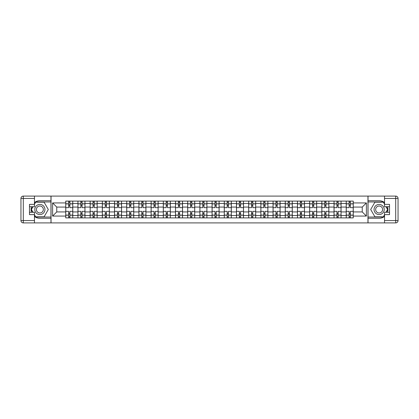 <?xml version="1.0" encoding="UTF-8"?>
<svg xmlns="http://www.w3.org/2000/svg" width="419" height="419" viewBox="0 0 419 419"><rect width="100%" height="100%" fill="white"/><g stroke="black" fill="none" stroke-linecap="round" stroke-linejoin="round"><path stroke-width="0.63" d="M34.473 216.445A8.794 8.794 0 0 0 39.868 218.294L50.966 218.294L50.966 222.908L368.034 222.908L368.034 218.294L379.132 218.294A8.794 8.794 0 0 0 384.527 216.445M384.527 202.555A8.794 8.794 0 0 0 379.132 200.706L368.034 200.706L368.034 196.092L50.966 196.092L50.966 200.706L39.868 200.706A8.794 8.794 0 0 0 34.473 202.555M77.939 217.901L77.939 203.482L72.78 203.482L72.78 217.901M72.78 203.482L72.78 201.099M77.939 203.482L77.939 201.099M84.973 201.099L84.973 217.901M90.132 217.901L90.132 201.099M97.166 201.099L97.166 217.901M102.325 217.901L102.325 201.099M109.364 201.099L109.364 217.901M114.523 217.901L114.523 201.099M121.557 201.099L121.557 217.901M126.716 217.901L126.716 201.099M133.75 201.099L133.75 217.901M138.909 217.901L138.909 201.099M145.948 201.099L145.948 217.901M151.107 217.901L151.107 201.099M158.141 201.099L158.141 217.901M163.3 217.901L163.3 201.099M170.334 201.099L170.334 217.901M175.493 217.901L175.493 201.099M182.532 201.099L182.532 217.901M187.691 217.901L187.691 201.099M194.725 201.099L194.725 217.901M199.884 217.901L199.884 201.099M206.918 201.099L206.918 217.901M212.082 217.901L212.082 201.099M219.116 201.099L219.116 217.901M224.275 217.901L224.275 201.099M231.309 201.099L231.309 217.901M236.468 217.901L236.468 201.099M243.507 201.099L243.507 217.901M248.666 217.901L248.666 201.099M255.7 201.099L255.7 217.901M260.859 217.901L260.859 201.099M267.893 201.099L267.893 217.901M273.052 217.901L273.052 201.099M280.091 201.099L280.091 217.901M285.25 217.901L285.25 201.099M292.284 201.099L292.284 217.901M297.443 217.901L297.443 201.099M304.477 201.099L304.477 217.901M309.636 217.901L309.636 201.099M316.675 201.099L316.675 217.901M321.834 217.901L321.834 201.099M328.868 201.099L328.868 217.901M334.027 217.901L334.027 201.099M341.061 201.099L341.061 217.901M346.22 217.901L346.22 201.099M346.22 211.925L341.061 211.925M334.027 211.925L328.868 211.925M321.834 211.925L316.675 211.925M309.636 211.925L304.477 211.925M297.443 211.925L292.284 211.925M285.25 211.925L280.091 211.925M273.052 211.925L267.893 211.925M260.859 211.925L255.7 211.925M248.666 211.925L243.507 211.925M236.468 211.925L231.309 211.925M224.275 211.925L219.116 211.925M212.082 211.925L206.918 211.925M199.884 211.925L194.725 211.925M187.691 211.925L182.532 211.925M175.493 211.925L170.334 211.925M163.3 211.925L158.141 211.925M151.107 211.925L145.948 211.925M138.909 211.925L133.75 211.925M126.716 211.925L121.557 211.925M114.523 211.925L109.364 211.925M102.325 211.925L97.166 211.925M90.132 211.925L84.973 211.925M77.939 211.925L72.78 211.925M346.22 207.075L341.061 207.075M334.027 207.075L328.868 207.075M321.834 207.075L316.675 207.075M309.636 207.075L304.477 207.075M297.443 207.075L292.284 207.075M285.25 207.075L280.091 207.075M273.052 207.075L267.893 207.075M260.859 207.075L255.7 207.075M248.666 207.075L243.507 207.075M236.468 207.075L231.309 207.075M224.275 207.075L219.116 207.075M212.082 207.075L206.918 207.075M199.884 207.075L194.725 207.075M187.691 207.075L182.532 207.075M175.493 207.075L170.334 207.075M163.3 207.075L158.141 207.075M151.107 207.075L145.948 207.075M138.909 207.075L133.75 207.075M126.716 207.075L121.557 207.075M114.523 207.075L109.364 207.075M102.325 207.075L97.166 207.075M90.132 207.075L84.973 207.075M77.939 207.075L72.78 207.075M56.754 211.925L65.741 211.925L65.741 207.075L56.754 207.075L56.754 211.925L52.611 216.068L52.611 202.932L65.741 202.932L65.741 207.075M353.259 207.075L353.259 211.925L362.246 211.925L362.246 207.075L353.259 207.075L353.259 201.099L65.741 201.099L65.741 202.932M353.259 202.932L366.389 202.932L366.389 216.068L353.259 216.068L353.259 211.925M65.741 211.925L65.741 217.901L353.259 217.901L353.259 216.068M65.741 216.068L52.611 216.068M367.955 222.908L367.955 196.092M51.045 222.908L51.045 196.092M69.884 216.733L68.632 216.733M68.632 202.267L69.884 202.267M82.082 216.733L80.83 216.733M80.83 202.267L82.082 202.267M94.275 216.733L93.023 216.733M93.023 202.267L94.275 202.267M106.468 216.733L105.221 216.733M105.221 202.267L106.468 202.267M118.666 216.733L117.414 216.733M117.414 202.267L118.666 202.267M130.859 216.733L129.607 216.733M129.607 202.267L130.859 202.267M143.052 216.733L141.805 216.733M141.805 202.267L143.052 202.267M155.25 216.733L153.998 216.733M153.998 202.267L155.25 202.267M167.443 216.733L166.191 216.733M166.191 202.267L167.443 202.267M179.641 216.733L178.389 216.733M178.389 202.267L179.641 202.267M191.834 216.733L190.582 216.733M190.582 202.267L191.834 202.267M204.027 216.733L202.775 216.733M202.775 202.267L204.027 202.267M216.225 216.733L214.973 216.733M214.973 202.267L216.225 202.267M228.418 216.733L227.166 216.733M227.166 202.267L228.418 202.267M240.611 216.733L239.359 216.733M239.359 202.267L240.611 202.267M252.809 216.733L251.557 216.733M251.557 202.267L252.809 202.267M265.002 216.733L263.75 216.733M263.75 202.267L265.002 202.267M277.195 216.733L275.948 216.733M275.948 202.267L277.195 202.267M289.393 216.733L288.141 216.733M288.141 202.267L289.393 202.267M301.586 216.733L300.334 216.733M300.334 202.267L301.586 202.267M313.779 216.733L312.532 216.733M312.532 202.267L313.779 202.267M325.977 216.733L324.725 216.733M324.725 202.267L325.977 202.267M338.17 216.733L336.918 216.733M336.918 202.267L338.17 202.267M350.368 216.733L349.116 216.733M349.116 202.267L350.368 202.267M52.611 202.932L56.754 207.075M362.246 211.925L366.389 216.068M362.246 207.075L366.389 202.932M72.738 217.901L72.738 207.662L69.884 207.662L69.884 201.099M68.632 201.099L68.632 207.662L65.783 207.662L65.783 201.099M72.738 207.662L72.738 201.099M65.783 217.901L65.783 211.338L68.632 211.338L68.632 217.901M69.884 217.901L69.884 211.338L72.738 211.338M68.632 205.944L69.884 205.944M65.783 211.338L65.783 207.662M69.884 213.056L68.632 213.056M69.884 216.885L68.632 216.885M68.632 214.072L69.884 214.072M69.884 204.928L68.632 204.928M68.632 202.115L69.884 202.115M31.525 206.724A8.794 8.794 0 0 0 31.525 212.276M50.966 196.092L34.473 196.092L34.473 206.724L29.471 206.724M50.966 222.908L23.296 222.908A2.346 2.346 0 0 1 20.95 220.562L20.95 198.438A2.346 2.346 0 0 1 23.296 196.092L34.473 196.092M50.966 218.294L50.966 200.706M29.471 212.276L34.473 212.276L34.473 222.908M34.473 204.378L29.471 204.378L29.471 214.622L34.473 214.622M50.966 201.958L35.51 201.958L34.473 203.754M34.473 215.246L35.51 217.042L50.966 217.042M32.761 206.724L31.158 209.5L32.761 212.276M387.475 212.276A8.794 8.794 0 0 0 387.475 206.724M368.034 222.908L384.527 222.908L384.527 212.276L389.529 212.276M368.034 196.092L395.704 196.092A2.346 2.346 0 0 1 398.05 198.438L398.05 220.562A2.346 2.346 0 0 1 395.704 222.908L384.527 222.908M368.034 200.706L368.034 218.294M389.529 206.724L384.527 206.724L384.527 196.092M384.527 214.622L389.529 214.622L389.529 204.378L384.527 204.378M368.034 217.042L383.49 217.042L384.527 215.246M384.527 203.754L383.49 201.958L368.034 201.958M386.239 212.276L387.842 209.5L386.239 206.724M34.787 209.5A5.08 5.08 0 0 0 39.868 214.58A5.08 5.08 0 0 0 44.948 209.5A5.08 5.08 0 0 0 39.868 204.42A5.08 5.08 0 0 0 34.787 209.5M36.39 209.5A3.478 3.478 0 0 0 39.868 212.978A3.478 3.478 0 0 0 43.346 209.5A3.478 3.478 0 0 0 39.868 206.022A3.478 3.478 0 0 0 36.39 209.5M34.473 204.226L35.646 202.188L44.089 202.188L48.305 209.5L44.089 216.812L35.646 216.812L34.473 214.774M33.028 212.276L31.43 209.5L33.028 206.724M374.052 209.5A5.08 5.08 0 0 0 379.132 214.58A5.08 5.08 0 0 0 384.213 209.5A5.08 5.08 0 0 0 379.132 204.42A5.08 5.08 0 0 0 374.052 209.5M375.654 209.5A3.478 3.478 0 0 0 379.132 212.978A3.478 3.478 0 0 0 382.61 209.5A3.478 3.478 0 0 0 379.132 206.022A3.478 3.478 0 0 0 375.654 209.5M384.527 214.774L383.354 216.812L374.911 216.812L370.695 209.5L374.911 202.188L383.354 202.188L384.527 204.226M385.972 206.724L387.57 209.5L385.972 212.276M84.931 217.901L84.931 207.662L82.082 207.662L82.082 201.099M80.83 201.099L80.83 207.662L77.976 207.662L77.976 201.099M84.931 207.662L84.931 201.099M77.976 217.901L77.976 211.338L80.83 211.338L80.83 217.901M82.082 217.901L82.082 211.338L84.931 211.338M80.83 205.944L82.082 205.944M77.976 211.338L77.976 207.662M82.082 213.056L80.83 213.056M82.082 216.885L80.83 216.885M80.83 214.072L82.082 214.072M82.082 204.928L80.83 204.928M80.83 202.115L82.082 202.115M97.129 217.901L97.129 207.662L94.275 207.662L94.275 201.099M93.023 201.099L93.023 207.662L90.169 207.662L90.169 201.099M97.129 207.662L97.129 201.099M90.169 217.901L90.169 211.338L93.023 211.338L93.023 217.901M94.275 217.901L94.275 211.338L97.129 211.338M93.023 205.944L94.275 205.944M90.169 211.338L90.169 207.662M94.275 213.056L93.023 213.056M94.275 216.885L93.023 216.885M93.023 214.072L94.275 214.072M94.275 204.928L93.023 204.928M93.023 202.115L94.275 202.115M109.322 217.901L109.322 207.662L106.468 207.662L106.468 201.099M105.221 201.099L105.221 207.662L102.367 207.662L102.367 201.099M109.322 207.662L109.322 201.099M102.367 217.901L102.367 211.338L105.221 211.338L105.221 217.901M106.468 217.901L106.468 211.338L109.322 211.338M105.221 205.944L106.468 205.944M102.367 211.338L102.367 207.662M106.468 213.056L105.221 213.056M106.468 216.885L105.221 216.885M105.221 214.072L106.468 214.072M106.468 204.928L105.221 204.928M105.221 202.115L106.468 202.115M121.515 217.901L121.515 207.662L118.666 207.662L118.666 201.099M117.414 201.099L117.414 207.662L114.56 207.662L114.56 201.099M121.515 207.662L121.515 201.099M114.56 217.901L114.56 211.338L117.414 211.338L117.414 217.901M118.666 217.901L118.666 211.338L121.515 211.338M117.414 205.944L118.666 205.944M114.56 211.338L114.56 207.662M118.666 213.056L117.414 213.056M118.666 216.885L117.414 216.885M117.414 214.072L118.666 214.072M118.666 204.928L117.414 204.928M117.414 202.115L118.666 202.115M133.713 217.901L133.713 207.662L130.859 207.662L130.859 201.099M129.607 201.099L129.607 207.662L126.753 207.662L126.753 201.099M133.713 207.662L133.713 201.099M126.753 217.901L126.753 211.338L129.607 211.338L129.607 217.901M130.859 217.901L130.859 211.338L133.713 211.338M129.607 205.944L130.859 205.944M126.753 211.338L126.753 207.662M130.859 213.056L129.607 213.056M130.859 216.885L129.607 216.885M129.607 214.072L130.859 214.072M130.859 204.928L129.607 204.928M129.607 202.115L130.859 202.115M145.906 217.901L145.906 207.662L143.052 207.662L143.052 201.099M141.805 201.099L141.805 207.662L138.951 207.662L138.951 201.099M145.906 207.662L145.906 201.099M138.951 217.901L138.951 211.338L141.805 211.338L141.805 217.901M143.052 217.901L143.052 211.338L145.906 211.338M141.805 205.944L143.052 205.944M138.951 211.338L138.951 207.662M143.052 213.056L141.805 213.056M143.052 216.885L141.805 216.885M141.805 214.072L143.052 214.072M143.052 204.928L141.805 204.928M141.805 202.115L143.052 202.115M158.104 217.901L158.104 207.662L155.25 207.662L155.25 201.099M153.998 201.099L153.998 207.662L151.144 207.662L151.144 201.099M158.104 207.662L158.104 201.099M151.144 217.901L151.144 211.338L153.998 211.338L153.998 217.901M155.25 217.901L155.25 211.338L158.104 211.338M153.998 205.944L155.25 205.944M151.144 211.338L151.144 207.662M155.25 213.056L153.998 213.056M155.25 216.885L153.998 216.885M153.998 214.072L155.25 214.072M155.25 204.928L153.998 204.928M153.998 202.115L155.25 202.115M170.297 217.901L170.297 207.662L167.443 207.662L167.443 201.099M166.191 201.099L166.191 207.662L163.342 207.662L163.342 201.099M170.297 207.662L170.297 201.099M163.342 217.901L163.342 211.338L166.191 211.338L166.191 217.901M167.443 217.901L167.443 211.338L170.297 211.338M166.191 205.944L167.443 205.944M163.342 211.338L163.342 207.662M167.443 213.056L166.191 213.056M167.443 216.885L166.191 216.885M166.191 214.072L167.443 214.072M167.443 204.928L166.191 204.928M166.191 202.115L167.443 202.115M182.49 217.901L182.49 207.662L179.641 207.662L179.641 201.099M178.389 201.099L178.389 207.662L175.535 207.662L175.535 201.099M182.49 207.662L182.49 201.099M175.535 217.901L175.535 211.338L178.389 211.338L178.389 217.901M179.641 217.901L179.641 211.338L182.49 211.338M178.389 205.944L179.641 205.944M175.535 211.338L175.535 207.662M179.641 213.056L178.389 213.056M179.641 216.885L178.389 216.885M178.389 214.072L179.641 214.072M179.641 204.928L178.389 204.928M178.389 202.115L179.641 202.115M194.688 217.901L194.688 207.662L191.834 207.662L191.834 201.099M190.582 201.099L190.582 207.662L187.728 207.662L187.728 201.099M194.688 207.662L194.688 201.099M187.728 217.901L187.728 211.338L190.582 211.338L190.582 217.901M191.834 217.901L191.834 211.338L194.688 211.338M190.582 205.944L191.834 205.944M187.728 211.338L187.728 207.662M191.834 213.056L190.582 213.056M191.834 216.885L190.582 216.885M190.582 214.072L191.834 214.072M191.834 204.928L190.582 204.928M190.582 202.115L191.834 202.115M206.881 217.901L206.881 207.662L204.027 207.662L204.027 201.099M202.775 201.099L202.775 207.662L199.926 207.662L199.926 201.099M206.881 207.662L206.881 201.099M199.926 217.901L199.926 211.338L202.775 211.338L202.775 217.901M204.027 217.901L204.027 211.338L206.881 211.338M202.775 205.944L204.027 205.944M199.926 211.338L199.926 207.662M204.027 213.056L202.775 213.056M204.027 216.885L202.775 216.885M202.775 214.072L204.027 214.072M204.027 204.928L202.775 204.928M202.775 202.115L204.027 202.115M219.074 217.901L219.074 207.662L216.225 207.662L216.225 201.099M214.973 201.099L214.973 207.662L212.119 207.662L212.119 201.099M219.074 207.662L219.074 201.099M212.119 217.901L212.119 211.338L214.973 211.338L214.973 217.901M216.225 217.901L216.225 211.338L219.074 211.338M214.973 205.944L216.225 205.944M212.119 211.338L212.119 207.662M216.225 213.056L214.973 213.056M216.225 216.885L214.973 216.885M214.973 214.072L216.225 214.072M216.225 204.928L214.973 204.928M214.973 202.115L216.225 202.115M231.272 217.901L231.272 207.662L228.418 207.662L228.418 201.099M227.166 201.099L227.166 207.662L224.312 207.662L224.312 201.099M231.272 207.662L231.272 201.099M224.312 217.901L224.312 211.338L227.166 211.338L227.166 217.901M228.418 217.901L228.418 211.338L231.272 211.338M227.166 205.944L228.418 205.944M224.312 211.338L224.312 207.662M228.418 213.056L227.166 213.056M228.418 216.885L227.166 216.885M227.166 214.072L228.418 214.072M228.418 204.928L227.166 204.928M227.166 202.115L228.418 202.115M243.465 217.901L243.465 207.662L240.611 207.662L240.611 201.099M239.359 201.099L239.359 207.662L236.51 207.662L236.51 201.099M243.465 207.662L243.465 201.099M236.51 217.901L236.51 211.338L239.359 211.338L239.359 217.901M240.611 217.901L240.611 211.338L243.465 211.338M239.359 205.944L240.611 205.944M236.51 211.338L236.51 207.662M240.611 213.056L239.359 213.056M240.611 216.885L239.359 216.885M239.359 214.072L240.611 214.072M240.611 204.928L239.359 204.928M239.359 202.115L240.611 202.115M255.658 217.901L255.658 207.662L252.809 207.662L252.809 201.099M251.557 201.099L251.557 207.662L248.703 207.662L248.703 201.099M255.658 207.662L255.658 201.099M248.703 217.901L248.703 211.338L251.557 211.338L251.557 217.901M252.809 217.901L252.809 211.338L255.658 211.338M251.557 205.944L252.809 205.944M248.703 211.338L248.703 207.662M252.809 213.056L251.557 213.056M252.809 216.885L251.557 216.885M251.557 214.072L252.809 214.072M252.809 204.928L251.557 204.928M251.557 202.115L252.809 202.115M267.856 217.901L267.856 207.662L265.002 207.662L265.002 201.099M263.75 201.099L263.75 207.662L260.896 207.662L260.896 201.099M267.856 207.662L267.856 201.099M260.896 217.901L260.896 211.338L263.75 211.338L263.75 217.901M265.002 217.901L265.002 211.338L267.856 211.338M263.75 205.944L265.002 205.944M260.896 211.338L260.896 207.662M265.002 213.056L263.75 213.056M265.002 216.885L263.75 216.885M263.75 214.072L265.002 214.072M265.002 204.928L263.75 204.928M263.75 202.115L265.002 202.115M280.049 217.901L280.049 207.662L277.195 207.662L277.195 201.099M275.948 201.099L275.948 207.662L273.094 207.662L273.094 201.099M280.049 207.662L280.049 201.099M273.094 217.901L273.094 211.338L275.948 211.338L275.948 217.901M277.195 217.901L277.195 211.338L280.049 211.338M275.948 205.944L277.195 205.944M273.094 211.338L273.094 207.662M277.195 213.056L275.948 213.056M277.195 216.885L275.948 216.885M275.948 214.072L277.195 214.072M277.195 204.928L275.948 204.928M275.948 202.115L277.195 202.115M292.247 217.901L292.247 207.662L289.393 207.662L289.393 201.099M288.141 201.099L288.141 207.662L285.287 207.662L285.287 201.099M292.247 207.662L292.247 201.099M285.287 217.901L285.287 211.338L288.141 211.338L288.141 217.901M289.393 217.901L289.393 211.338L292.247 211.338M288.141 205.944L289.393 205.944M285.287 211.338L285.287 207.662M289.393 213.056L288.141 213.056M289.393 216.885L288.141 216.885M288.141 214.072L289.393 214.072M289.393 204.928L288.141 204.928M288.141 202.115L289.393 202.115M304.44 217.901L304.44 207.662L301.586 207.662L301.586 201.099M300.334 201.099L300.334 207.662L297.485 207.662L297.485 201.099M304.44 207.662L304.44 201.099M297.485 217.901L297.485 211.338L300.334 211.338L300.334 217.901M301.586 217.901L301.586 211.338L304.44 211.338M300.334 205.944L301.586 205.944M297.485 211.338L297.485 207.662M301.586 213.056L300.334 213.056M301.586 216.885L300.334 216.885M300.334 214.072L301.586 214.072M301.586 204.928L300.334 204.928M300.334 202.115L301.586 202.115M316.633 217.901L316.633 207.662L313.779 207.662L313.779 201.099M312.532 201.099L312.532 207.662L309.678 207.662L309.678 201.099M316.633 207.662L316.633 201.099M309.678 217.901L309.678 211.338L312.532 211.338L312.532 217.901M313.779 217.901L313.779 211.338L316.633 211.338M312.532 205.944L313.779 205.944M309.678 211.338L309.678 207.662M313.779 213.056L312.532 213.056M313.779 216.885L312.532 216.885M312.532 214.072L313.779 214.072M313.779 204.928L312.532 204.928M312.532 202.115L313.779 202.115M328.831 217.901L328.831 207.662L325.977 207.662L325.977 201.099M324.725 201.099L324.725 207.662L321.871 207.662L321.871 201.099M328.831 207.662L328.831 201.099M321.871 217.901L321.871 211.338L324.725 211.338L324.725 217.901M325.977 217.901L325.977 211.338L328.831 211.338M324.725 205.944L325.977 205.944M321.871 211.338L321.871 207.662M325.977 213.056L324.725 213.056M325.977 216.885L324.725 216.885M324.725 214.072L325.977 214.072M325.977 204.928L324.725 204.928M324.725 202.115L325.977 202.115M341.024 217.901L341.024 207.662L338.17 207.662L338.17 201.099M336.918 201.099L336.918 207.662L334.069 207.662L334.069 201.099M341.024 207.662L341.024 201.099M334.069 217.901L334.069 211.338L336.918 211.338L336.918 217.901M338.17 217.901L338.17 211.338L341.024 211.338M336.918 205.944L338.17 205.944M334.069 211.338L334.069 207.662M338.17 213.056L336.918 213.056M338.17 216.885L336.918 216.885M336.918 214.072L338.17 214.072M338.17 204.928L336.918 204.928M336.918 202.115L338.17 202.115M353.217 217.901L353.217 207.662L350.368 207.662L350.368 201.099M349.116 201.099L349.116 207.662L346.262 207.662L346.262 201.099M353.217 207.662L353.217 201.099M346.262 217.901L346.262 211.338L349.116 211.338L349.116 217.901M350.368 217.901L350.368 211.338L353.217 211.338M349.116 205.944L350.368 205.944M346.262 211.338L346.262 207.662M350.368 213.056L349.116 213.056M350.368 216.885L349.116 216.885M349.116 214.072L350.368 214.072M350.368 204.928L349.116 204.928M349.116 202.115L350.368 202.115M334.027 203.482L328.868 203.482M321.834 203.482L316.675 203.482M309.636 203.482L304.477 203.482M297.443 203.482L292.284 203.482M285.25 203.482L280.091 203.482M273.052 203.482L267.893 203.482M260.859 203.482L255.7 203.482M248.666 203.482L243.507 203.482M236.468 203.482L231.309 203.482M224.275 203.482L219.116 203.482M212.082 203.482L206.918 203.482M199.884 203.482L194.725 203.482M187.691 203.482L182.532 203.482M175.493 203.482L170.334 203.482M163.3 203.482L158.141 203.482M151.107 203.482L145.948 203.482M138.909 203.482L133.75 203.482M126.716 203.482L121.557 203.482M114.523 203.482L109.364 203.482M102.325 203.482L97.166 203.482M90.132 203.482L84.973 203.482M346.22 203.482L341.061 203.482M334.027 215.518L328.868 215.518M321.834 215.518L316.675 215.518M309.636 215.518L304.477 215.518M297.443 215.518L292.284 215.518M285.25 215.518L280.091 215.518M273.052 215.518L267.893 215.518M260.859 215.518L255.7 215.518M248.666 215.518L243.507 215.518M236.468 215.518L231.309 215.518M224.275 215.518L219.116 215.518M212.082 215.518L206.918 215.518M199.884 215.518L194.725 215.518M187.691 215.518L182.532 215.518M175.493 215.518L170.334 215.518M163.3 215.518L158.141 215.518M151.107 215.518L145.948 215.518M138.909 215.518L133.75 215.518M126.716 215.518L121.557 215.518M114.523 215.518L109.364 215.518M102.325 215.518L97.166 215.518M90.132 215.518L84.973 215.518M77.939 215.518L72.78 215.518M346.22 215.518L341.061 215.518M72.738 203.791L69.884 203.791M68.632 203.791L65.783 203.791M68.632 203.896L65.783 203.896M68.632 215.104L65.783 215.104M68.632 215.209L65.783 215.209M72.738 215.209L69.884 215.209M72.738 203.896L69.884 203.896M72.738 215.104L69.884 215.104M34.473 198.438L23.296 198.438L23.296 220.562L34.473 220.562M20.95 198.438L23.296 198.438L23.296 196.092M23.296 222.908L23.296 220.562L20.95 220.562M384.527 220.562L395.704 220.562L395.704 198.438L384.527 198.438M398.05 220.562L395.704 220.562L395.704 222.908M395.704 196.092L395.704 198.438L398.05 198.438M84.931 203.791L82.082 203.791M80.83 203.791L77.976 203.791M80.83 203.896L77.976 203.896M80.83 215.104L77.976 215.104M80.83 215.209L77.976 215.209M84.931 215.209L82.082 215.209M84.931 203.896L82.082 203.896M84.931 215.104L82.082 215.104M97.129 203.791L94.275 203.791M93.023 203.791L90.169 203.791M93.023 203.896L90.169 203.896M93.023 215.104L90.169 215.104M93.023 215.209L90.169 215.209M97.129 215.209L94.275 215.209M97.129 203.896L94.275 203.896M97.129 215.104L94.275 215.104M109.322 203.791L106.468 203.791M105.221 203.791L102.367 203.791M105.221 203.896L102.367 203.896M105.221 215.104L102.367 215.104M105.221 215.209L102.367 215.209M109.322 215.209L106.468 215.209M109.322 203.896L106.468 203.896M109.322 215.104L106.468 215.104M121.515 203.791L118.666 203.791M117.414 203.791L114.56 203.791M117.414 203.896L114.56 203.896M117.414 215.104L114.56 215.104M117.414 215.209L114.56 215.209M121.515 215.209L118.666 215.209M121.515 203.896L118.666 203.896M121.515 215.104L118.666 215.104M133.713 203.791L130.859 203.791M129.607 203.791L126.753 203.791M129.607 203.896L126.753 203.896M129.607 215.104L126.753 215.104M129.607 215.209L126.753 215.209M133.713 215.209L130.859 215.209M133.713 203.896L130.859 203.896M133.713 215.104L130.859 215.104M145.906 203.791L143.052 203.791M141.805 203.791L138.951 203.791M141.805 203.896L138.951 203.896M141.805 215.104L138.951 215.104M141.805 215.209L138.951 215.209M145.906 215.209L143.052 215.209M145.906 203.896L143.052 203.896M145.906 215.104L143.052 215.104M158.104 203.791L155.25 203.791M153.998 203.791L151.144 203.791M153.998 203.896L151.144 203.896M153.998 215.104L151.144 215.104M153.998 215.209L151.144 215.209M158.104 215.209L155.25 215.209M158.104 203.896L155.25 203.896M158.104 215.104L155.25 215.104M170.297 203.791L167.443 203.791M166.191 203.791L163.342 203.791M166.191 203.896L163.342 203.896M166.191 215.104L163.342 215.104M166.191 215.209L163.342 215.209M170.297 215.209L167.443 215.209M170.297 203.896L167.443 203.896M170.297 215.104L167.443 215.104M182.49 203.791L179.641 203.791M178.389 203.791L175.535 203.791M178.389 203.896L175.535 203.896M178.389 215.104L175.535 215.104M178.389 215.209L175.535 215.209M182.49 215.209L179.641 215.209M182.49 203.896L179.641 203.896M182.49 215.104L179.641 215.104M194.688 203.791L191.834 203.791M190.582 203.791L187.728 203.791M190.582 203.896L187.728 203.896M190.582 215.104L187.728 215.104M190.582 215.209L187.728 215.209M194.688 215.209L191.834 215.209M194.688 203.896L191.834 203.896M194.688 215.104L191.834 215.104M206.881 203.791L204.027 203.791M202.775 203.791L199.926 203.791M202.775 203.896L199.926 203.896M202.775 215.104L199.926 215.104M202.775 215.209L199.926 215.209M206.881 215.209L204.027 215.209M206.881 203.896L204.027 203.896M206.881 215.104L204.027 215.104M219.074 203.791L216.225 203.791M214.973 203.791L212.119 203.791M214.973 203.896L212.119 203.896M214.973 215.104L212.119 215.104M214.973 215.209L212.119 215.209M219.074 215.209L216.225 215.209M219.074 203.896L216.225 203.896M219.074 215.104L216.225 215.104M231.272 203.791L228.418 203.791M227.166 203.791L224.312 203.791M227.166 203.896L224.312 203.896M227.166 215.104L224.312 215.104M227.166 215.209L224.312 215.209M231.272 215.209L228.418 215.209M231.272 203.896L228.418 203.896M231.272 215.104L228.418 215.104M243.465 203.791L240.611 203.791M239.359 203.791L236.51 203.791M239.359 203.896L236.51 203.896M239.359 215.104L236.51 215.104M239.359 215.209L236.51 215.209M243.465 215.209L240.611 215.209M243.465 203.896L240.611 203.896M243.465 215.104L240.611 215.104M255.658 203.791L252.809 203.791M251.557 203.791L248.703 203.791M251.557 203.896L248.703 203.896M251.557 215.104L248.703 215.104M251.557 215.209L248.703 215.209M255.658 215.209L252.809 215.209M255.658 203.896L252.809 203.896M255.658 215.104L252.809 215.104M267.856 203.791L265.002 203.791M263.75 203.791L260.896 203.791M263.75 203.896L260.896 203.896M263.75 215.104L260.896 215.104M263.75 215.209L260.896 215.209M267.856 215.209L265.002 215.209M267.856 203.896L265.002 203.896M267.856 215.104L265.002 215.104M280.049 203.791L277.195 203.791M275.948 203.791L273.094 203.791M275.948 203.896L273.094 203.896M275.948 215.104L273.094 215.104M275.948 215.209L273.094 215.209M280.049 215.209L277.195 215.209M280.049 203.896L277.195 203.896M280.049 215.104L277.195 215.104M292.247 203.791L289.393 203.791M288.141 203.791L285.287 203.791M288.141 203.896L285.287 203.896M288.141 215.104L285.287 215.104M288.141 215.209L285.287 215.209M292.247 215.209L289.393 215.209M292.247 203.896L289.393 203.896M292.247 215.104L289.393 215.104M304.44 203.791L301.586 203.791M300.334 203.791L297.485 203.791M300.334 203.896L297.485 203.896M300.334 215.104L297.485 215.104M300.334 215.209L297.485 215.209M304.44 215.209L301.586 215.209M304.44 203.896L301.586 203.896M304.44 215.104L301.586 215.104M316.633 203.791L313.779 203.791M312.532 203.791L309.678 203.791M312.532 203.896L309.678 203.896M312.532 215.104L309.678 215.104M312.532 215.209L309.678 215.209M316.633 215.209L313.779 215.209M316.633 203.896L313.779 203.896M316.633 215.104L313.779 215.104M328.831 203.791L325.977 203.791M324.725 203.791L321.871 203.791M324.725 203.896L321.871 203.896M324.725 215.104L321.871 215.104M324.725 215.209L321.871 215.209M328.831 215.209L325.977 215.209M328.831 203.896L325.977 203.896M328.831 215.104L325.977 215.104M341.024 203.791L338.17 203.791M336.918 203.791L334.069 203.791M336.918 203.896L334.069 203.896M336.918 215.104L334.069 215.104M336.918 215.209L334.069 215.209M341.024 215.209L338.17 215.209M341.024 203.896L338.17 203.896M341.024 215.104L338.17 215.104M353.217 203.791L350.368 203.791M349.116 203.791L346.262 203.791M349.116 203.896L346.262 203.896M349.116 215.104L346.262 215.104M349.116 215.209L346.262 215.209M353.217 215.209L350.368 215.209M353.217 203.896L350.368 203.896M353.217 215.104L350.368 215.104"/></g></svg>
